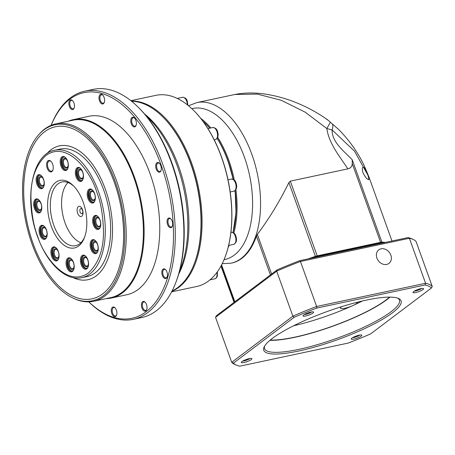<?xml version="1.0" encoding="UTF-8"?>
<svg xmlns="http://www.w3.org/2000/svg" width="455" height="455" viewBox="0 0 455 455"><rect width="100%" height="100%" fill="white"/><g stroke="black" fill="none" stroke-linecap="round" stroke-linejoin="round"><path stroke-width="0.68" d="M191.828 108.665L192.624 108.495A77.208 41.746 78 0 1 244.38 157.1A77.208 41.746 78 0 1 224.827 259.515L224.031 259.686M241.838 258.338A82.093 44.391 -102 0 0 256.444 236.077L257.354 234.405C269.32 218.349 279.836 201.076 288.891 182.586L290.301 181.141L347.825 168.873C340.596 157.43 328.971 144.099 326.849 128.555L305.271 112.22L281.326 100.322L257.428 94.111L234.928 94.475L196.793 102.608A82.093 44.391 78 0 1 251.825 154.29A82.093 44.391 78 0 1 241.127 258.491A82.093 44.391 78 0 1 231.038 263.189L231.743 263.036A82.093 44.391 -102 0 0 241.838 258.338M200.695 118.323A77.208 41.746 78 0 1 210.819 127.952M217.695 137.353A77.208 41.746 78 0 1 228.837 160.416A77.208 41.746 78 0 1 234.325 180.135M326.94 119.767C326.792 119.153 327.941 119.978 330.393 122.241L326.849 128.555L332.156 129.976C331.621 141.55 343.525 150.855 351.419 158.937L352.21 159.728L352.284 163.755C352.011 166.615 350.526 168.322 347.825 168.873M308.177 258.872A84.704 17.421 -19.8 0 1 315.44 256.33A3.907 0.802 -19.8 0 1 317.192 255.841L380.573 242.327A3.907 0.802 -19.8 0 1 381.887 242.162A84.704 17.421 -19.8 0 1 385.476 242.39M256.444 236.077L270.424 274.911A3.907 0.802 -19.8 0 1 270.896 274.598M270.452 274.934L234.848 301.756L221.579 264.907M234.53 302.04A3.907 0.802 -19.8 0 1 234.848 301.756L234.877 301.779M235.906 189.616A77.208 41.746 78 0 1 233.864 233.04M229.235 245.296A77.208 41.746 78 0 1 228.188 247.253M391.994 241.002L368.982 177.075L354.547 151.219L332.156 129.976C332.946 127.366 333.037 125.375 332.423 124.005L330.393 122.241M338.725 129.556L332.423 124.005M368.01 179.361C366.599 178.832 364.876 176.506 362.834 172.377C361.958 168.407 362.243 166.735 363.687 167.36C365.564 167.508 370.865 182.233 368.01 179.361L368.482 179.463M363.141 167.275L363.687 167.36M228 160.757L233.244 179.355A76.559 41.394 -102 0 0 228 160.757A76.559 41.394 -102 0 0 217.211 138.297M235.121 190.565L236.02 212.661L233.057 232.511A76.559 41.394 -102 0 0 235.121 190.565M163.288 117.396A97.08 52.496 78 0 1 190.838 163.55A97.08 52.496 78 0 1 194.41 263.354M171.916 291.297A97.734 52.848 -102 0 0 191.674 163.208A97.734 52.848 -102 0 0 131.358 101.055M171.632 291.843L196.623 286.513A97.734 52.848 -102 0 0 225.077 257.069A97.734 52.848 -102 0 0 221.375 156.878A97.734 52.848 -102 0 0 193.853 110.628A97.734 52.848 -102 0 0 155.86 95.345L130.875 100.674M225.14 256.904A97.342 52.632 -102 0 0 225.202 256.739A97.342 52.632 -102 0 0 221.517 156.941A97.342 52.632 -102 0 0 194.103 110.878A97.342 52.632 -102 0 0 193.978 110.753M233.028 179.253A77.208 41.746 -102 0 0 227.762 160.643A77.208 41.746 -102 0 0 217.143 138.405M209.749 128.179A77.208 41.746 -102 0 0 206.018 124.107A77.208 41.746 -102 0 0 202.873 121.161M209.795 128.168A76.559 41.394 -102 0 0 206.439 124.528L206.018 124.107M233 232.482A77.208 41.746 -102 0 0 234.945 190.702M420.835 288.624A5.636 1.16 -19.8 0 1 423.332 288.493A5.636 1.16 -19.8 0 1 421.546 290.415A5.636 1.16 -19.8 0 1 415.631 292.554A5.636 1.16 -19.8 0 1 412.969 292.224A5.636 1.16 -19.8 0 1 420.835 288.624M414.357 291.075A4.328 0.893 160.2 0 0 415.802 290.899A4.328 0.893 160.2 0 0 421.535 288.493M249.215 358.62A5.636 1.16 -19.8 0 1 251.712 358.489A5.636 1.16 -19.8 0 1 249.926 360.405A5.636 1.16 -19.8 0 1 244.011 362.544A5.636 1.16 -19.8 0 1 241.349 362.22A5.636 1.16 -19.8 0 1 249.215 358.62M242.737 361.071A4.328 0.893 160.2 0 0 244.181 360.889A4.328 0.893 160.2 0 0 249.914 358.489M264.685 345.971A71.668 14.742 160.2 0 0 264.56 348.661A71.668 14.742 160.2 0 0 298.895 349.36A71.668 14.742 160.2 0 0 390.959 311.811A71.668 14.742 160.2 0 0 399.427 300.107A71.668 14.742 160.2 0 0 397.613 298.116M392.46 312.784A72.976 15.009 -19.8 0 1 310.464 348.194A72.976 15.009 -19.8 0 1 264.23 346.784A72.976 15.009 -19.8 0 1 272.386 338.384A72.976 15.009 -19.8 0 1 340.181 307.119A72.976 15.009 -19.8 0 1 398.483 298.452A72.976 15.009 -19.8 0 1 392.46 312.784M359.137 335.181A5.636 1.16 -19.8 0 1 361.634 335.051A5.636 1.16 -19.8 0 1 359.848 336.967A5.636 1.16 -19.8 0 1 353.933 339.106A5.636 1.16 -19.8 0 1 351.271 338.782A5.636 1.16 -19.8 0 1 359.137 335.181M352.659 337.633A4.328 0.893 160.2 0 0 354.104 337.451A4.328 0.893 160.2 0 0 359.831 335.051M310.913 312.062A5.636 1.16 -19.8 0 1 313.41 311.931A5.636 1.16 -19.8 0 1 311.624 313.853A5.636 1.16 -19.8 0 1 305.709 315.986A5.636 1.16 -19.8 0 1 303.047 315.662A5.636 1.16 -19.8 0 1 310.913 312.062M304.435 314.513A4.328 0.893 160.2 0 0 305.879 314.337A4.328 0.893 160.2 0 0 311.612 311.931M269.957 340.317A71.668 14.742 160.2 0 0 294.573 337.36A71.668 14.742 160.2 0 0 389.946 297.121M390.851 255.13A8.469 6.91 53 0 0 378.782 249.858A8.469 6.91 53 0 0 376.916 258.104A8.469 6.91 53 0 0 388.985 263.377A8.469 6.91 53 0 0 390.851 255.13M389.537 297.115A71.02 14.605 -19.8 0 1 294.874 337.132A71.02 14.605 -19.8 0 1 270.27 340.056M293.6 325.757A71.02 14.605 160.2 0 0 352.835 305.578A71.02 14.605 160.2 0 0 362.447 300.971M357.71 302.12A9.123 1.877 -19.8 0 1 352.835 305.578A9.123 1.877 -19.8 0 1 344.89 308.245A9.123 1.877 -19.8 0 1 340.522 308.154A9.123 1.877 -19.8 0 1 341.58 306.676M239.813 366.178L348.007 343.11A106.203 21.84 160.2 0 0 370.671 333.868L431.403 288.043A106.203 21.84 160.2 0 0 425.033 284.989L316.839 308.058A106.203 21.84 160.2 0 0 294.175 317.3L233.443 363.13A106.203 21.84 160.2 0 0 236.287 365.075A106.203 21.84 160.2 0 0 239.813 366.178M233.443 363.13L231.731 362.311A107.505 22.113 160.2 0 0 234.672 364.358L236.287 365.075M316.839 308.058L316.64 306.482A107.505 22.113 160.2 0 0 292.878 316.174L231.731 362.311L215.533 317.317L276.68 271.18L292.878 316.174L294.175 317.3M425.033 284.989L425.573 283.255L316.64 306.482L300.436 261.488A107.505 22.113 160.2 0 0 276.68 271.18L277.112 269.906L216.381 315.73L215.533 317.317M431.403 288.043L432.25 286.457A107.505 22.113 160.2 0 0 425.573 283.255L409.375 238.261L407.97 237.595L299.777 260.664A106.203 21.84 160.2 0 0 277.112 269.906M299.777 260.664L300.436 261.488L409.375 238.261A107.505 22.113 160.2 0 1 413.112 239.415A107.505 22.113 160.2 0 1 416.052 241.463L432.25 286.457M413.112 239.415L411.496 238.699A106.203 21.84 160.2 0 0 407.97 237.595M316.76 257.047L316.6 256.609A84.704 17.421 160.2 0 0 312.983 257.849M383.491 242.816A84.704 17.421 160.2 0 0 381.591 242.754L381.751 243.186M316.6 256.609L381.591 242.754M131.631 101.277A97.734 52.848 78 0 1 163.083 117.185L163.499 117.606A97.08 52.496 78 0 1 190.838 163.55A97.08 52.496 78 0 1 194.518 263.075L194.308 263.633A97.734 52.848 78 0 1 172.075 290.984M163.083 117.185A97.734 52.848 78 0 1 190.605 163.436A97.734 52.848 78 0 1 194.308 263.633M144.559 113.989A97.734 52.848 78 0 1 178.525 166.012A97.734 52.848 78 0 1 178.701 274.103M146.561 116.389A99.036 53.548 78 0 1 177.268 165.956A99.036 53.548 78 0 1 179.549 271.1M51.136 125.33A116.628 63.063 78 0 1 84.698 91.199L93.275 89.373A116.628 63.063 78 0 1 138.61 107.602L139.446 108.444A115.325 62.358 78 0 1 171.927 163.021A115.325 62.358 78 0 1 176.295 281.253L175.875 282.362A116.628 63.063 78 0 1 141.92 317.499L133.343 319.325A116.628 63.063 78 0 1 88.776 301.858M138.61 107.602A116.628 63.063 78 0 1 171.455 162.793A116.628 63.063 78 0 1 175.875 282.362M116.673 314.9A4.3 2.326 78 0 1 115.53 315.941A4.3 2.326 78 0 1 112.652 313.233A4.3 2.326 78 0 1 113.739 307.529A4.3 2.326 78 0 1 115.206 308.012M167.224 276.759A4.3 2.326 78 0 1 166.081 277.8A4.3 2.326 78 0 1 163.197 275.093A4.3 2.326 78 0 1 164.289 269.388A4.3 2.326 78 0 1 165.756 269.866M161.07 170.403A4.3 2.326 78 0 1 159.932 171.444A4.3 2.326 78 0 1 157.049 168.737A4.3 2.326 78 0 1 158.135 163.032A4.3 2.326 78 0 1 159.603 163.516M104.371 102.187A4.3 2.326 78 0 1 103.234 103.228A4.3 2.326 78 0 1 100.35 100.521A4.3 2.326 78 0 1 101.437 94.816A4.3 2.326 78 0 1 102.904 95.3M84.698 91.199A116.628 63.063 78 0 1 162.879 164.625A116.628 63.063 78 0 1 133.343 319.325M74.239 107.755A4.3 2.326 78 0 1 73.096 108.796A4.3 2.326 78 0 1 70.212 106.089A4.3 2.326 78 0 1 71.304 100.384A4.3 2.326 78 0 1 72.772 100.868M136.159 125.119A4.3 2.326 78 0 1 135.016 126.16A4.3 2.326 78 0 1 132.132 123.453A4.3 2.326 78 0 1 133.224 117.748A4.3 2.326 78 0 1 134.686 118.232M172.445 225.907A4.3 2.326 78 0 1 171.302 226.948A4.3 2.326 78 0 1 168.418 224.241A4.3 2.326 78 0 1 169.51 218.536A4.3 2.326 78 0 1 170.972 219.014M146.811 309.332A4.3 2.326 78 0 1 145.668 310.373A4.3 2.326 78 0 1 142.785 307.665A4.3 2.326 78 0 1 143.877 301.961A4.3 2.326 78 0 1 145.344 302.444M116.389 310.122A4.954 2.679 78 0 1 116.577 315.201A4.954 2.679 78 0 1 111.811 313.575A4.954 2.679 78 0 1 111.833 308.041A4.954 2.679 78 0 1 114.99 307.779A4.954 2.679 78 0 1 116.389 310.122M166.934 271.982A4.954 2.679 78 0 1 167.121 277.055A4.954 2.679 78 0 1 162.361 275.434A4.954 2.679 78 0 1 162.384 269.9A4.954 2.679 78 0 1 165.54 269.639A4.954 2.679 78 0 1 166.934 271.982M160.786 165.626A4.954 2.679 78 0 1 160.973 170.699A4.954 2.679 78 0 1 156.213 169.078A4.954 2.679 78 0 1 156.23 163.544A4.954 2.679 78 0 1 159.392 163.282A4.954 2.679 78 0 1 160.786 165.626M104.087 97.41A4.954 2.679 78 0 1 104.275 102.489A4.954 2.679 78 0 1 99.514 100.862A4.954 2.679 78 0 1 99.531 95.328A4.954 2.679 78 0 1 102.694 95.067A4.954 2.679 78 0 1 104.087 97.41M51.165 125.318A115.325 62.358 78 0 1 161.207 165.307A115.325 62.358 78 0 1 161.218 293.225A115.325 62.358 78 0 1 88.805 301.858M73.949 102.978A4.954 2.679 78 0 1 74.137 108.057A4.954 2.679 78 0 1 69.376 106.43A4.954 2.679 78 0 1 69.399 100.896A4.954 2.679 78 0 1 72.555 100.635A4.954 2.679 78 0 1 73.949 102.978M135.869 120.342A4.954 2.679 78 0 1 136.056 125.415A4.954 2.679 78 0 1 131.296 123.794A4.954 2.679 78 0 1 131.319 118.26A4.954 2.679 78 0 1 134.475 117.999A4.954 2.679 78 0 1 135.869 120.342M172.155 221.13A4.954 2.679 78 0 1 172.343 226.203A4.954 2.679 78 0 1 167.582 224.582A4.954 2.679 78 0 1 167.605 219.048A4.954 2.679 78 0 1 170.762 218.787A4.954 2.679 78 0 1 172.155 221.13M146.521 304.554A4.954 2.679 78 0 1 146.709 309.633A4.954 2.679 78 0 1 141.949 308.007A4.954 2.679 78 0 1 141.971 302.473A4.954 2.679 78 0 1 145.128 302.211A4.954 2.679 78 0 1 146.521 304.554M68.233 121.223A91.216 49.322 78 0 1 73.278 119.619A91.216 49.322 78 0 1 134.418 177.046A91.216 49.322 78 0 1 111.321 298.042A91.216 49.322 78 0 1 106.06 298.628M73.278 119.619L88.93 116.281A91.216 49.322 78 0 1 150.07 173.708A91.216 49.322 78 0 1 126.973 294.703L111.321 298.042M38.573 134.885L39.352 134.003A90.699 49.043 78 0 1 55.8 123.874L72.954 120.217A90.699 49.043 78 0 1 133.753 177.319A90.699 49.043 78 0 1 110.781 297.621L93.628 301.278A90.699 49.043 78 0 1 74.478 298.742L73.409 298.252A89.942 48.634 78 0 1 32.106 244.147A89.942 48.634 78 0 1 38.573 134.885A89.942 48.634 78 0 1 115.178 181.465A89.942 48.634 78 0 1 119.079 272.335A89.942 48.634 78 0 1 73.409 298.252M55.8 123.874A90.699 49.043 78 0 1 116.599 180.976A90.699 49.043 78 0 1 93.628 301.278M55.311 126.78A87.957 47.559 -102 0 0 33.044 243.453A87.957 47.559 -102 0 0 91.995 298.833A87.957 47.559 78 0 1 33.022 243.459A87.957 47.559 78 0 1 55.3 126.78A87.957 47.559 78 0 1 114.262 182.159A87.957 47.559 78 0 1 91.984 298.833M46.706 153.835A68.415 36.992 78 0 1 59.377 145.896A68.415 36.992 78 0 1 105.236 188.967A68.415 36.992 -102 0 0 59.4 145.896A68.415 36.992 -102 0 0 59.389 145.896L59.4 145.896M54.697 150.23L60.054 149.086A65.156 35.228 78 0 1 103.729 190.105A65.156 35.228 78 0 1 87.229 276.532L81.872 277.675C65.833 281.457 46.945 263.377 37.572 236.64C23.546 199.762 31.907 153.898 54.697 150.23A65.156 35.228 78 0 1 98.371 191.248A65.156 35.228 78 0 1 81.872 277.675M67.59 161.036A7.166 3.873 78 0 1 67.863 168.384A7.166 3.873 78 0 1 60.97 166.03A7.166 3.873 78 0 1 61.004 158.021A7.166 3.873 78 0 1 65.571 157.646A7.166 3.873 78 0 1 67.59 161.036M65.787 157.868A6.518 3.521 -102 0 0 63.461 157.049A6.518 3.521 -102 0 0 61.806 165.688A6.518 3.521 -102 0 0 66.174 169.789A6.518 3.521 -102 0 0 67.966 168.094M94.589 193.517A7.166 3.873 78 0 1 94.862 200.865A7.166 3.873 78 0 1 87.969 198.511A7.166 3.873 78 0 1 88.003 190.503A7.166 3.873 78 0 1 92.57 190.127A7.166 3.873 78 0 1 94.589 193.517M92.786 190.349A6.518 3.521 -102 0 0 90.46 189.53A6.518 3.521 -102 0 0 88.81 198.17A6.518 3.521 -102 0 0 93.178 202.276A6.518 3.521 -102 0 0 94.964 200.575M97.518 244.164A7.166 3.873 78 0 1 97.791 251.513A7.166 3.873 78 0 1 90.898 249.158A7.166 3.873 78 0 1 90.932 241.15A7.166 3.873 78 0 1 95.499 240.775A7.166 3.873 78 0 1 97.518 244.164M95.715 240.996A6.518 3.521 -102 0 0 93.389 240.177A6.518 3.521 -102 0 0 91.739 248.817A6.518 3.521 -102 0 0 96.102 252.917A6.518 3.521 -102 0 0 97.893 251.223M73.448 262.325A7.166 3.873 78 0 1 73.721 269.673A7.166 3.873 78 0 1 66.828 267.324A7.166 3.873 78 0 1 66.862 259.316A7.166 3.873 78 0 1 71.429 258.935A7.166 3.873 78 0 1 73.448 262.325M71.645 259.162A6.518 3.521 -102 0 0 69.314 258.338A6.518 3.521 -102 0 0 67.664 266.983A6.518 3.521 -102 0 0 72.032 271.083A6.518 3.521 -102 0 0 73.824 269.383M46.45 229.843A7.166 3.873 78 0 1 46.723 237.191A7.166 3.873 78 0 1 39.83 234.837A7.166 3.873 78 0 1 39.858 226.829A7.166 3.873 78 0 1 44.431 226.454A7.166 3.873 78 0 1 46.45 229.843M44.641 226.675A6.518 3.521 -102 0 0 42.315 225.856A6.518 3.521 -102 0 0 40.666 234.496A6.518 3.521 -102 0 0 45.034 238.596A6.518 3.521 -102 0 0 46.825 236.901M43.521 179.196A7.166 3.873 78 0 1 43.794 186.544A7.166 3.873 78 0 1 36.9 184.195A7.166 3.873 78 0 1 36.929 176.187A7.166 3.873 78 0 1 41.502 175.806A7.166 3.873 78 0 1 43.521 179.196M41.712 176.034A6.518 3.521 -102 0 0 39.386 175.209A6.518 3.521 -102 0 0 37.737 183.854A6.518 3.521 -102 0 0 42.105 187.955A6.518 3.521 -102 0 0 43.896 186.254M83.157 202.145A34.535 18.672 78 0 1 84.465 237.55A34.535 18.672 78 0 1 51.261 226.209A34.535 18.672 78 0 1 51.409 187.631A34.535 18.672 78 0 1 73.431 185.805A34.535 18.672 78 0 1 83.157 202.145M74.068 186.459A32.578 17.614 -102 0 0 62.022 181.972A32.578 17.614 -102 0 0 53.775 225.185A32.578 17.614 -102 0 0 75.61 245.694A32.578 17.614 -102 0 0 84.778 236.691M52.638 164.141A5.864 3.168 78 0 1 52.86 170.153A5.864 3.168 78 0 1 47.223 168.225A5.864 3.168 78 0 1 47.246 161.679A5.864 3.168 78 0 1 50.988 161.366A5.864 3.168 78 0 1 52.638 164.141M51.199 161.593A5.21 2.821 -102 0 0 49.379 160.973A5.21 2.821 -102 0 0 48.059 167.884A5.21 2.821 -102 0 0 51.551 171.165A5.21 2.821 -102 0 0 52.962 169.857M41.035 203.413A7.166 3.873 78 0 1 41.308 210.762A7.166 3.873 78 0 1 34.415 208.407A7.166 3.873 78 0 1 34.444 200.399A7.166 3.873 78 0 1 39.016 200.024A7.166 3.873 78 0 1 41.035 203.413M39.227 200.245A6.518 3.521 -102 0 0 36.9 199.426A6.518 3.521 -102 0 0 35.251 208.066A6.518 3.521 -102 0 0 39.619 212.167A6.518 3.521 -102 0 0 41.411 210.472M58.314 251.41A7.166 3.873 78 0 1 58.587 258.753A7.166 3.873 78 0 1 51.694 256.404A7.166 3.873 78 0 1 51.722 248.396A7.166 3.873 78 0 1 56.295 248.015A7.166 3.873 78 0 1 58.314 251.41M56.505 248.242A6.518 3.521 -102 0 0 54.179 247.418A6.518 3.521 -102 0 0 52.53 256.063A6.518 3.521 -102 0 0 56.898 260.163A6.518 3.521 -102 0 0 58.689 258.463M87.798 259.674A7.166 3.873 78 0 1 88.071 267.022A7.166 3.873 78 0 1 81.178 264.668A7.166 3.873 78 0 1 81.212 256.66A7.166 3.873 78 0 1 85.779 256.284A7.166 3.873 78 0 1 87.798 259.674M85.995 256.506A6.518 3.521 -102 0 0 83.669 255.687A6.518 3.521 -102 0 0 82.014 264.327A6.518 3.521 -102 0 0 86.382 268.433A6.518 3.521 -102 0 0 88.173 266.732M100.003 219.947A7.166 3.873 78 0 1 100.276 227.295A7.166 3.873 78 0 1 93.383 224.946A7.166 3.873 78 0 1 93.417 216.938A7.166 3.873 78 0 1 97.984 216.557A7.166 3.873 78 0 1 100.003 219.947M98.2 216.779A6.518 3.521 -102 0 0 95.874 215.96A6.518 3.521 -102 0 0 94.225 224.605A6.518 3.521 -102 0 0 98.593 228.706A6.518 3.521 -102 0 0 100.379 227.005M82.725 171.956A7.166 3.873 78 0 1 82.998 179.304A7.166 3.873 78 0 1 76.104 176.95A7.166 3.873 78 0 1 76.139 168.942A7.166 3.873 78 0 1 80.706 168.56A7.166 3.873 78 0 1 82.725 171.956M80.922 168.788A6.518 3.521 -102 0 0 78.596 167.963A6.518 3.521 -102 0 0 76.946 176.608A6.518 3.521 -102 0 0 81.308 180.709A6.518 3.521 -102 0 0 83.1 179.008M63.728 157.009A6.518 3.521 -102 0 0 62.346 165.575A6.518 3.521 -102 0 0 66.441 169.715M90.733 189.49A6.518 3.521 -102 0 0 89.345 198.056A6.518 3.521 -102 0 0 93.44 202.196M93.662 240.138A6.518 3.521 -102 0 0 92.274 248.703A6.518 3.521 -102 0 0 96.369 252.843M69.587 258.298A6.518 3.521 -102 0 0 68.204 266.863A6.518 3.521 -102 0 0 72.299 271.004M42.588 225.816A6.518 3.521 -102 0 0 41.2 234.382A6.518 3.521 -102 0 0 45.301 238.522M39.659 175.169A6.518 3.521 -102 0 0 38.277 183.735A6.518 3.521 -102 0 0 42.372 187.875M68.028 182.523A32.578 17.614 -102 0 0 65.031 222.785A32.578 17.614 -102 0 0 80.865 242.748M37.173 199.387A6.518 3.521 -102 0 0 35.786 207.952A6.518 3.521 -102 0 0 39.886 212.093M54.452 247.378A6.518 3.521 -102 0 0 53.07 255.949A6.518 3.521 -102 0 0 57.165 260.084M83.936 255.647A6.518 3.521 -102 0 0 82.554 264.213A6.518 3.521 -102 0 0 86.649 268.353M96.147 215.92A6.518 3.521 -102 0 0 94.759 224.486A6.518 3.521 -102 0 0 98.854 228.626M78.869 167.929A6.518 3.521 -102 0 0 77.481 176.494A6.518 3.521 -102 0 0 81.576 180.635M63.052 165.04A4.982 2.696 -102 0 0 67.84 166.678A4.982 2.696 -102 0 0 67.653 161.57A4.982 2.696 -102 0 0 66.254 159.21A4.982 2.696 -102 0 0 63.074 159.472A4.982 2.696 -102 0 0 63.052 165.04M66.464 159.443A4.328 2.343 -102 0 0 64.985 158.954A4.328 2.343 -102 0 0 63.888 164.699A4.328 2.343 -102 0 0 66.794 167.423A4.328 2.343 -102 0 0 67.943 166.376M90.05 197.521A4.982 2.696 -102 0 0 94.845 199.159A4.982 2.696 -102 0 0 94.651 194.052A4.982 2.696 -102 0 0 93.252 191.691A4.982 2.696 -102 0 0 90.073 191.959A4.982 2.696 -102 0 0 90.05 197.521M93.463 191.925A4.328 2.343 -102 0 0 91.984 191.436A4.328 2.343 -102 0 0 90.886 197.18A4.328 2.343 -102 0 0 93.793 199.91A4.328 2.343 -102 0 0 94.941 198.858M92.979 248.168A4.982 2.696 -102 0 0 97.774 249.806A4.982 2.696 -102 0 0 97.58 244.699A4.982 2.696 -102 0 0 96.181 242.339A4.982 2.696 -102 0 0 93.002 242.6A4.982 2.696 -102 0 0 92.979 248.168M96.392 242.572A4.328 2.343 -102 0 0 94.913 242.083A4.328 2.343 -102 0 0 93.815 247.827A4.328 2.343 -102 0 0 96.722 250.551A4.328 2.343 -102 0 0 97.871 249.505M68.91 266.334A4.982 2.696 -102 0 0 73.699 267.967A4.982 2.696 -102 0 0 73.511 262.859A4.982 2.696 -102 0 0 72.106 260.499A4.982 2.696 -102 0 0 68.933 260.766A4.982 2.696 -102 0 0 68.91 266.334M72.322 260.732A4.328 2.343 -102 0 0 70.843 260.243A4.328 2.343 -102 0 0 69.746 265.993A4.328 2.343 -102 0 0 72.652 268.717A4.328 2.343 -102 0 0 73.801 267.671M41.911 233.847A4.982 2.696 -102 0 0 46.7 235.485A4.982 2.696 -102 0 0 46.512 230.378A4.982 2.696 -102 0 0 45.108 228.018A4.982 2.696 -102 0 0 41.934 228.279A4.982 2.696 -102 0 0 41.911 233.847M45.324 228.251A4.328 2.343 -102 0 0 43.845 227.762A4.328 2.343 -102 0 0 42.747 233.506A4.328 2.343 -102 0 0 45.654 236.236A4.328 2.343 -102 0 0 46.802 235.184M38.982 183.206A4.982 2.696 -102 0 0 43.771 184.838A4.982 2.696 -102 0 0 43.583 179.731A4.982 2.696 -102 0 0 42.178 177.37A4.982 2.696 -102 0 0 39.005 177.638A4.982 2.696 -102 0 0 38.982 183.206M42.395 177.604A4.328 2.343 -102 0 0 40.916 177.114A4.328 2.343 -102 0 0 39.818 182.864A4.328 2.343 -102 0 0 42.724 185.589A4.328 2.343 -102 0 0 43.873 184.542M82.48 209.618A5.21 2.821 78 0 1 81.803 216.233A5.21 2.821 78 0 1 77.668 213.253A5.21 2.821 78 0 1 78.345 206.638A5.21 2.821 78 0 1 82.48 209.618M80.108 212.081A2.605 1.41 -102 0 0 81.854 213.719A2.605 1.41 -102 0 0 82.514 210.261A2.605 1.41 -102 0 0 80.768 208.623A2.605 1.41 -102 0 0 80.108 212.081M36.497 207.417A4.982 2.696 -102 0 0 41.286 209.055A4.982 2.696 -102 0 0 41.098 203.948A4.982 2.696 -102 0 0 39.693 201.588A4.982 2.696 -102 0 0 36.519 201.849A4.982 2.696 -102 0 0 36.497 207.417M39.909 201.821A4.328 2.343 -102 0 0 38.43 201.332A4.328 2.343 -102 0 0 37.333 207.076A4.328 2.343 -102 0 0 40.239 209.806A4.328 2.343 -102 0 0 41.388 208.754M53.775 255.414A4.982 2.696 -102 0 0 58.564 257.047A4.982 2.696 -102 0 0 58.377 251.939A4.982 2.696 -102 0 0 56.972 249.585A4.982 2.696 -102 0 0 53.798 249.846A4.982 2.696 -102 0 0 53.775 255.414M57.188 249.812A4.328 2.343 -102 0 0 55.709 249.329A4.328 2.343 -102 0 0 54.611 255.073A4.328 2.343 -102 0 0 57.518 257.797A4.328 2.343 -102 0 0 58.667 256.751M83.259 263.678A4.982 2.696 -102 0 0 88.048 265.316A4.982 2.696 -102 0 0 87.86 260.209A4.982 2.696 -102 0 0 86.461 257.849A4.982 2.696 -102 0 0 83.282 258.116A4.982 2.696 -102 0 0 83.259 263.678M86.672 258.082A4.328 2.343 -102 0 0 85.193 257.593A4.328 2.343 -102 0 0 84.095 263.337A4.328 2.343 -102 0 0 87.002 266.067A4.328 2.343 -102 0 0 88.151 265.015M95.465 223.951A4.982 2.696 -102 0 0 100.259 225.589A4.982 2.696 -102 0 0 100.066 220.482A4.982 2.696 -102 0 0 98.667 218.121A4.982 2.696 -102 0 0 95.487 218.389A4.982 2.696 -102 0 0 95.465 223.951M98.877 218.355A4.328 2.343 -102 0 0 97.398 217.865A4.328 2.343 -102 0 0 96.306 223.61A4.328 2.343 -102 0 0 99.207 226.34A4.328 2.343 -102 0 0 100.356 225.293M78.186 175.96A4.982 2.696 -102 0 0 82.981 177.598A4.982 2.696 -102 0 0 82.787 172.485A4.982 2.696 -102 0 0 81.388 170.13A4.982 2.696 -102 0 0 78.209 170.392A4.982 2.696 -102 0 0 78.186 175.96M81.599 170.363A4.328 2.343 -102 0 0 80.12 169.874A4.328 2.343 -102 0 0 79.022 175.619A4.328 2.343 -102 0 0 81.928 178.343A4.328 2.343 -102 0 0 83.077 177.296M87.912 279.717L87.929 279.711A68.415 36.992 -102 0 0 87.929 279.711A68.415 36.992 -102 0 0 105.259 188.962A68.415 36.992 78 0 1 87.912 279.717A68.415 36.992 78 0 1 73.101 277.635M290.301 181.141L317.192 255.841L317.124 256.501M380.505 242.987L380.573 242.327L352.284 163.755M288.891 182.586L315.611 256.944M257.354 234.405L271.624 274.046M221.175 265.663L234.331 302.188M381.677 242.754L381.887 242.162L352.21 159.728M187.341 104.804A6.188 3.344 -102 0 0 186.686 101.209A6.188 3.344 -102 0 0 182.535 97.307L177.257 98.434M212.741 127.542C215.351 127.718 216.938 129.027 217.513 131.45C218.792 135.527 218.064 138.263 215.323 139.651A6.188 3.344 -102 0 0 216.887 131.438A6.188 3.344 -102 0 0 212.741 127.542L207.912 128.572M231.294 179.077C233.87 179.23 235.457 180.533 236.065 182.99C237.351 187.068 236.617 189.798 233.876 191.185A6.188 3.344 -102 0 0 235.445 182.978A6.188 3.344 -102 0 0 231.294 179.077L228.018 179.776M231.112 232.238C233.682 232.391 235.275 233.694 235.883 236.145C237.169 240.229 236.435 242.959 233.694 244.346A6.188 3.344 -102 0 0 235.263 236.134A6.188 3.344 -102 0 0 231.112 232.238L230.941 232.272M217.376 271.789L217.359 276.105L216.33 277.977L214.845 278.818A6.188 3.344 -102 0 0 216.899 272.443M96.699 191.93C100.771 201.849 103.035 215.096 103.501 231.658C103.518 249.789 98.473 263.559 88.378 272.972C66.265 288.635 42.73 254.521 37.725 236.429C33.653 226.505 31.384 213.264 30.923 196.702C30.906 178.57 35.945 164.795 46.046 155.388C68.159 139.719 91.688 173.838 96.699 191.93M188.524 105.753L196.793 102.608M222.199 263.69L231.038 263.189M327.407 119.688C319.114 113.818 310.35 108.83 301.113 104.718C290.608 100.037 279.91 96.71 269.019 94.737C257.081 92.496 245.717 92.41 234.928 94.475M220.965 266.056L234.052 302.399M368.982 177.075L363.977 165.171C357.67 152.095 349.247 140.214 338.708 129.538M182.535 97.307C185.105 97.461 186.698 98.763 187.306 101.22L187.887 105.23M225.202 256.739L225.077 257.069M214.242 139.878L215.323 139.651M230.19 191.97L233.876 191.185M228.637 245.421L233.694 244.346M209.977 279.859L214.845 278.818"/></g></svg>
